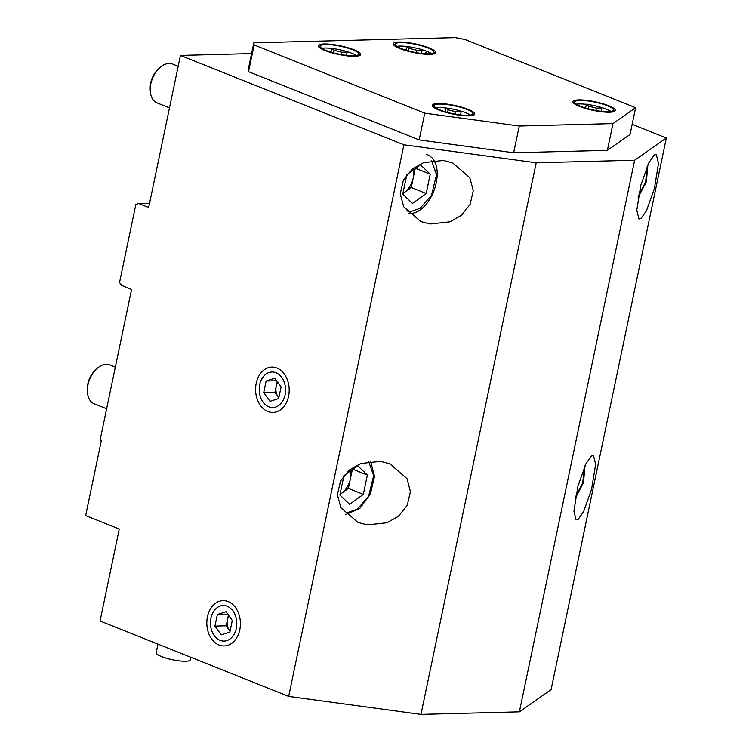 <?xml version="1.0" encoding="UTF-8"?>
<svg xmlns="http://www.w3.org/2000/svg" width="752" height="752" viewBox="0 0 752 752"><rect width="100%" height="100%" fill="white"/><g stroke="black" fill="none" stroke-linecap="round" stroke-linejoin="round"><path stroke-width="1.13" d="M178.186 66.279L172.669 64.07A20.934 13.395 111.8 0 0 169.087 63.441A20.934 13.395 111.8 0 0 158.832 68.611A20.934 13.395 111.8 0 0 150.231 90.108A20.934 13.395 111.8 0 0 157.121 102.939L169.491 107.884M158.832 68.611L157.497 69.945A17.794 11.393 111.8 0 0 150.193 88.219L150.231 90.108M412.463 203.435L402.762 194.091L406.794 174.784L420.528 164.829L430.229 174.182L426.196 193.48L412.463 203.435M402.865 193.593L411.259 187.511L426.196 193.48M415.668 168.354L430.229 174.182M411.259 187.511L415.189 168.702M413.525 169.905A17.446 11.167 -68.2 0 1 413.28 177.857A17.446 11.167 -68.2 0 1 404.397 192.484A17.446 11.167 -68.2 0 1 402.903 193.443M210.917 618.219A17.794 13.179 88.5 0 1 227.17 606.244A17.794 13.179 88.5 0 1 236.307 628.371A17.794 13.179 88.5 0 1 220.054 640.347A17.794 13.179 88.5 0 1 210.917 618.219M229.868 632.075L221.191 634.876L214.94 626.096L217.356 614.516L226.032 611.714L232.283 620.494L229.868 632.075M214.94 626.096L226.183 625.805L230.046 631.229M227.837 614.252L217.356 614.516M228.429 615.07L226.183 625.805M230.065 631.125A10.462 7.755 88.5 0 1 229.313 630.195A10.462 7.755 88.5 0 1 227.395 620.015A10.462 7.755 88.5 0 1 229.05 615.954M259.703 384.704A17.794 13.179 88.5 0 1 275.956 372.729A17.794 13.179 88.5 0 1 285.093 394.856A17.794 13.179 88.5 0 1 268.831 406.832A17.794 13.179 88.5 0 1 259.703 384.704M278.654 398.56L269.977 401.361L263.717 392.582L266.142 381.001L274.818 378.2L281.069 386.979L278.654 398.56M263.717 392.582L274.969 392.29L278.832 397.714M276.623 380.728L266.142 381.001M277.206 381.555L274.969 392.29M278.851 397.611A10.462 7.755 88.5 0 1 278.099 396.68A10.462 7.755 88.5 0 1 276.181 386.5A10.462 7.755 88.5 0 1 277.836 382.43M157.958 644.126L156.172 652.708A17.446 3.563 11.8 0 0 166.606 658.291A17.446 3.563 11.8 0 0 185.688 661.252A17.446 3.563 11.8 0 0 190.322 659.842L190.858 657.286M367.267 524.877L387.036 522.743L398.363 516.323L407.255 505.325L410.413 491.545L406.954 478.592L389.837 463.796L380.54 461.361L360.772 463.495L349.445 469.915L340.562 480.913L337.394 494.694L340.853 507.656L357.971 522.443L367.267 524.877M430.125 224.002L449.893 221.859L461.22 215.439L470.103 204.441L473.271 190.66L469.812 177.707L452.695 162.921L443.398 160.477L423.63 162.62L412.303 169.04L403.42 180.029L400.252 193.809L403.711 206.772L420.829 221.558L430.125 224.002M288.571 396.248A22.673 16.798 -91.5 0 0 276.933 368.048A22.673 16.798 -91.5 0 0 256.216 383.313A22.673 16.798 -91.5 0 0 267.853 411.513A22.673 16.798 -91.5 0 0 288.571 396.248M239.785 629.762A22.673 16.798 -91.5 0 0 228.147 601.562A22.673 16.798 -91.5 0 0 207.439 616.828A22.673 16.798 -91.5 0 0 219.076 645.028A22.673 16.798 -91.5 0 0 239.785 629.762M578.147 519.416L583.627 511.567L591.589 489.251L595.64 464.247L593.46 455.439L591.41 455.9L585.93 463.749L577.968 486.065L573.917 511.069L576.098 519.876L578.147 519.416M640.995 218.541L646.485 210.692L654.447 188.367L658.498 163.372L656.317 154.555L654.268 155.015L648.788 162.864L640.826 185.189L636.775 210.184L638.956 219.001L640.995 218.541M666.338 138.001L551.094 689.612L519.378 711.853L420.97 714.4L288.674 696.408L100.054 620.973L119.267 529.032L85.662 515.599L101.379 440.381L100.138 439.882L131.29 290.761A1.391 1.034 88.5 0 0 130.575 289.022L121.617 285.44L119.53 282.517L135.83 204.488L138.725 203.548L147.683 207.138A1.391 1.034 88.5 0 0 148.952 206.198L180.452 55.422L403.918 144.798L536.204 162.789L634.613 160.242L666.338 138.001L632.159 124.334M251.582 53.58L180.452 55.422M519.378 711.853L634.613 160.242M403.918 144.798L288.674 696.408M536.204 162.789L420.97 714.4M138.725 203.548L149.563 203.275M360.086 55.31A21.629 4.409 11.8 0 0 358.798 54.059M614.694 111.249A21.629 4.409 11.8 0 0 613.406 109.989M474.117 114.887A21.629 4.409 11.8 0 0 472.829 113.627M429.9 54.37A21.629 4.409 11.8 0 0 435.643 52.621A21.629 4.409 11.8 0 0 422.699 45.693A21.629 4.409 11.8 0 0 399.039 42.027A21.629 4.409 11.8 0 0 393.296 43.776A21.629 4.409 11.8 0 0 406.23 50.704A21.629 4.409 11.8 0 0 429.9 54.37M435.06 53.373A21.629 4.409 11.8 0 0 433.772 52.114M354.916 56.306A21.629 4.409 11.8 0 0 360.659 54.558A21.629 4.409 11.8 0 0 347.725 47.63A21.629 4.409 11.8 0 0 324.056 43.964A21.629 4.409 11.8 0 0 318.312 45.712A21.629 4.409 11.8 0 0 331.256 52.64A21.629 4.409 11.8 0 0 354.916 56.306M609.524 112.245A21.629 4.409 11.8 0 0 615.268 110.497A21.629 4.409 11.8 0 0 602.333 103.569A21.629 4.409 11.8 0 0 578.664 99.903A21.629 4.409 11.8 0 0 572.921 101.652A21.629 4.409 11.8 0 0 585.864 108.579A21.629 4.409 11.8 0 0 609.524 112.245M468.947 115.883A21.629 4.409 11.8 0 0 474.691 114.135A21.629 4.409 11.8 0 0 461.747 107.207A21.629 4.409 11.8 0 0 438.087 103.541A21.629 4.409 11.8 0 0 432.344 105.289A21.629 4.409 11.8 0 0 445.287 112.217A21.629 4.409 11.8 0 0 468.947 115.883M519.256 126.026L424.758 113.176L254.12 44.932L253.828 42.817L455.327 37.6L464.99 39.471L635.628 107.715L612.974 123.601L519.256 126.026L513.663 152.769L607.39 150.344L612.974 123.601M434.252 105.571A21.629 4.409 11.8 0 0 432.569 106.211M574.838 101.934A21.629 4.409 11.8 0 0 573.146 102.573M320.23 45.994A21.629 4.409 11.8 0 0 318.538 46.633M395.204 44.058A21.629 4.409 11.8 0 0 393.522 44.697M254.12 44.932L248.536 71.675L419.165 139.919L424.758 113.176M419.165 139.919L513.663 152.769M607.39 150.344L630.044 134.458L635.628 107.715M248.536 71.675L248.245 69.56L253.828 42.817M424.852 53.73L426.967 51.362M115.329 367.155L109.811 364.946A20.934 13.395 111.8 0 0 106.229 364.325A20.934 13.395 111.8 0 0 95.974 369.495A20.934 13.395 111.8 0 0 87.373 390.984A20.934 13.395 111.8 0 0 94.263 403.824L106.634 408.768M95.974 369.495L94.639 370.83A17.794 11.393 111.8 0 0 87.335 389.104L87.373 390.984M349.605 504.319L339.904 494.966L343.937 475.668L357.67 465.714L367.371 475.057L363.338 494.365L349.605 504.319M340.007 494.478L348.402 488.386L363.338 494.365M352.81 469.239L367.371 475.057M348.402 488.386L352.331 469.577M350.667 470.79A17.446 11.167 -68.2 0 1 350.423 478.742A17.446 11.167 -68.2 0 1 341.54 493.368A17.446 11.167 -68.2 0 1 340.045 494.327M406.738 46.483A19.712 4.023 11.8 0 0 399.669 46.079A19.712 4.023 11.8 0 0 396.83 46.342M428.527 53.824A19.712 4.023 -168.2 0 1 406.964 50.478A19.712 4.023 -168.2 0 1 395.176 44.161A19.712 4.023 -168.2 0 1 400.402 42.573A19.712 4.023 -168.2 0 1 421.966 45.91A19.712 4.023 -168.2 0 1 433.763 52.226A19.712 4.023 -168.2 0 1 428.527 53.824M405.967 50.187L406.785 46.276L409.06 48.335L416.74 50.252L422.145 50.121L421.458 53.42M416.241 52.64L416.74 50.252M409.06 48.335L408.515 50.91M431.366 53.561A19.712 4.023 11.8 0 0 407.058 46.521M331.764 48.429A19.712 4.023 11.8 0 0 324.695 48.025A19.712 4.023 11.8 0 0 321.856 48.288M353.553 55.761A19.712 4.023 -168.2 0 1 331.989 52.424A19.712 4.023 -168.2 0 1 320.192 46.107A19.712 4.023 -168.2 0 1 325.428 44.518A19.712 4.023 -168.2 0 1 346.992 47.855A19.712 4.023 -168.2 0 1 358.779 54.172A19.712 4.023 -168.2 0 1 353.553 55.761M330.993 52.123L331.811 48.213L334.076 50.281L341.765 52.198L347.17 52.057L346.484 55.366M341.267 54.576L341.765 52.198M334.076 50.281L333.54 52.856M356.392 55.498A19.712 4.023 11.8 0 0 332.074 48.466M586.372 104.359A19.712 4.023 11.8 0 0 579.303 103.955A19.712 4.023 11.8 0 0 576.464 104.218M608.161 111.7A19.712 4.023 -168.2 0 1 586.598 108.354A19.712 4.023 -168.2 0 1 574.801 102.037A19.712 4.023 -168.2 0 1 580.036 100.448A19.712 4.023 -168.2 0 1 601.6 103.785A19.712 4.023 -168.2 0 1 613.388 110.102A19.712 4.023 -168.2 0 1 608.161 111.7M585.601 108.062L586.419 104.152L588.684 106.211L596.374 108.138L601.779 107.997L601.092 111.296M595.875 110.516L596.374 108.138M588.684 106.211L588.149 108.786M611 111.437A19.712 4.023 11.8 0 0 586.682 104.396M445.786 107.997A19.712 4.023 11.8 0 0 438.717 107.602A19.712 4.023 11.8 0 0 435.878 107.856M467.575 115.338A19.712 4.023 -168.2 0 1 446.011 111.992A19.712 4.023 -168.2 0 1 434.224 105.684A19.712 4.023 -168.2 0 1 439.459 104.086A19.712 4.023 -168.2 0 1 461.014 107.433A19.712 4.023 -168.2 0 1 472.811 113.74A19.712 4.023 -168.2 0 1 467.575 115.338M445.015 111.7L445.833 107.79L448.107 109.848L455.787 111.775L461.202 111.634L460.506 114.934M455.289 114.154L455.787 111.775M448.107 109.848L447.562 112.424M470.423 115.075A19.712 4.023 11.8 0 0 446.105 108.034M431.507 160.599L436.527 174.774L431.479 195.294L420.161 208.304L410.771 211.547L406.4 210.889M647.171 166.361L645.63 181.89L638.42 195.896M584.313 467.246L582.772 482.775L575.562 496.781M148.304 207.12L147.683 207.138M368.649 461.474L373.669 475.649L368.621 496.17L357.303 509.179L347.913 512.432M408.712 213.54L408.853 213.54C432.983 214.339 449.047 162.028 426.168 154.188M638.147 197.419L646.372 181.702L647.886 164.763M575.289 498.303L583.514 482.587L585.028 465.638M345.854 514.424L359.682 508.606L370.304 494.252L374.487 476.43L370.623 461.22M395.176 44.161L394.8 45.947M433.763 52.226L433.387 54.003M320.192 46.107L319.826 47.884M358.779 54.172L358.413 55.949M574.801 102.037L574.434 103.823M613.388 110.102L613.021 111.879M434.224 105.684L433.848 107.461M472.811 113.74L472.435 115.526"/></g></svg>
